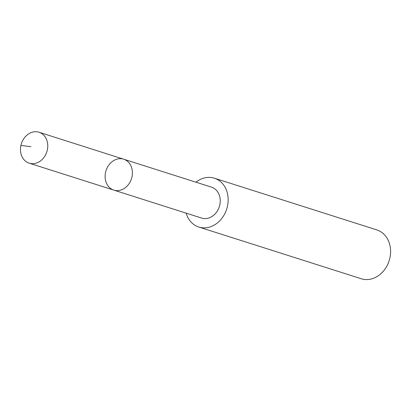 <?xml version="1.0" encoding="UTF-8"?>
<svg xmlns="http://www.w3.org/2000/svg" width="411" height="411" viewBox="0 0 411 411"><rect width="100%" height="100%" fill="white"/><g stroke="black" fill="none" stroke-linecap="round" stroke-linejoin="round"><path stroke-width="0.62" d="M123.68 159.191L211.511 187.154A16.224 13.358 107.7 0 1 220.147 202.633A16.224 13.358 107.7 0 1 208.521 218.087A16.224 13.358 107.7 0 1 201.667 218.077L113.837 190.123A16.229 13.358 -72.3 0 0 131.489 178.708A16.229 13.358 -72.3 0 0 123.68 159.191A16.229 13.358 -72.3 0 0 116.832 159.185A16.229 13.358 -72.3 0 0 105.195 174.644A16.229 13.358 -72.3 0 0 113.837 190.123A16.229 13.358 -72.3 0 0 131.489 178.708A16.229 13.358 -72.3 0 0 123.68 159.191L39.04 132.244A16.235 13.363 107.7 0 1 47.681 147.729A16.235 13.363 107.7 0 1 36.045 163.188A16.235 13.363 107.7 0 1 29.191 163.182A16.235 13.363 107.7 0 1 20.55 147.698A16.235 13.363 107.7 0 1 32.186 132.234A16.235 13.363 107.7 0 1 39.04 132.244M195.96 182.201A25.631 21.1 107.7 0 1 214.378 178.194A25.631 21.1 107.7 0 1 228.018 202.644A25.631 21.1 107.7 0 1 209.646 227.057A25.631 21.1 107.7 0 1 198.826 227.047A25.631 21.1 107.7 0 1 186.116 213.129M214.378 178.194L376.81 229.903A25.631 21.1 107.7 0 1 390.45 254.347A25.631 21.1 107.7 0 1 372.078 278.766A25.631 21.1 107.7 0 1 361.259 278.75L198.826 227.047M20.904 145.437L30.917 146.696M113.837 190.123L29.191 163.182"/></g></svg>
